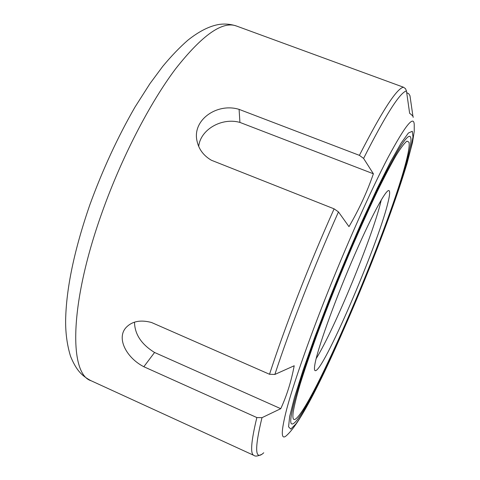 <?xml version="1.0" encoding="UTF-8"?>
<svg xmlns="http://www.w3.org/2000/svg" width="480" height="480" viewBox="0 0 480 480"><rect width="100%" height="100%" fill="white"/><g stroke="black" fill="none" stroke-linecap="round" stroke-linejoin="round"><path stroke-width="0.72" d="M413.16 117.366C413.472 116.616 412.302 115.266 409.638 113.304L406.458 90.924C399.918 92.466 385.626 114.96 363.594 158.418L373.38 173.79C367.248 191.658 359.118 209.274 348.984 226.644L338.46 211.908C326.286 239.202 314.55 267.282 303.252 296.142C292.032 324.912 282.57 351.018 274.86 374.448L294.204 365.76C291.252 381.402 286.764 395.706 280.752 408.684L261.984 417.678C254.358 449.292 254.946 460.992 263.748 452.772M369.12 268.104C394.998 203.574 416.058 139.332 409.902 136.374C406.662 135.258 397.422 149.79 382.176 179.976C367.158 210.18 347.37 255.204 330.222 298.584C301.068 372.132 286.158 424.164 291.984 423.954C299.928 425.754 339.21 343.392 369.12 268.104M274.86 374.448L269.526 374.268L151.536 322.5C140.652 319.596 132.216 321.216 126.234 327.36C116.01 338.076 126.48 357.87 143.838 366.732L256.848 417.558L261.984 417.678M363.594 158.418L359.4 155.346L239.094 109.374C217.242 102.6 192.204 119.754 196.98 140.85C198.72 149.16 203.514 155.628 211.374 160.242L334.11 208.848L338.46 211.908M90.648 380.544C82.2 375.816 76.674 371.13 70.554 356.34C67.158 345.264 65.514 333.318 65.628 320.496C66.18 288.606 74.238 250.086 89.802 204.93C102.636 169.74 117.696 137.13 134.988 107.094L149.958 83.622L162.774 66.342C171.246 56.136 179.592 47.442 187.812 40.248C199.29 31.116 209.916 25.818 219.696 24.348C225.438 23.664 231.024 24.222 236.454 26.016L403.458 87.21L405.474 88.65L406.458 90.924M412.956 116.388L409.962 95.688L408.714 93.72L406.698 92.634M239.094 109.374L239.922 122.412C221.772 117.264 200.412 129.516 198.696 146.424M373.38 173.79L239.922 122.412M134.502 322.164C134.718 334.242 141.408 344.346 154.566 352.482L280.752 408.684M143.838 366.732L154.566 352.482M293.142 412.494C292.446 418.296 293.208 420.51 295.428 419.136C312.948 406.878 386.802 233.838 405.072 165.522C408.426 153.294 409.734 145.5 408.996 142.158L406.95 141.132C404.532 142.932 400.962 147.636 396.24 155.25C390.876 164.574 384.552 176.634 377.274 191.43C369.552 207.624 361.398 225.57 352.806 245.262C339.564 276.252 327.504 306.39 316.638 335.682C310.032 353.964 304.548 370.056 300.198 383.964C296.574 396.318 294.222 405.828 293.142 412.494M316.14 358.656C334.386 329.388 372.39 237.108 380.892 201.516L381.294 199.842M387.576 204.126C389.736 195.804 390.204 191.292 388.968 190.596C386.052 188.826 370.266 218.178 351.786 261.432C333.3 304.632 317.172 350.178 314.868 364.548C314.238 368.316 314.328 370.35 315.144 370.644C322.476 373.614 376.806 247.548 387.576 204.126M236.454 26.016C222.492 20.754 202.182 35.064 175.518 68.928C149.724 103.236 121.434 157.848 102.036 212.508C69.012 304.644 69.06 374.298 91.182 380.784L253.794 455.352M369.714 267.576C385.776 227.328 398.226 192.594 407.058 163.368L412.518 142.356L414.24 131.31L414.24 124.794C413.916 114.636 405.168 125.562 388.002 157.572C370.908 190.218 346.104 245.724 324.9 299.484C307.104 344.622 293.16 385.014 286.734 409.014C280.734 432.462 280.824 441.162 286.998 435.114C306.132 417.36 339.402 341.82 369.684 267.648M329.256 299.346L314.76 337.248L302.916 370.716L294.45 397.542L289.68 416.4L288.564 426.828L290.796 429.09L295.902 423.918C311.46 402.414 343.374 333.402 369.624 267.708C381 239.058 390.816 212.598 399.066 188.34C404.058 173.142 407.946 160.098 410.736 149.202L412.974 136.998L412.296 131.25L408.39 133.026L401.118 143.112L390.576 161.766L377.19 188.508L361.746 221.958C350.748 246.942 339.918 272.736 329.256 299.346M261.486 454.458C257.748 456.21 255.258 456.54 254.01 455.454C250.092 454.26 251.04 441.63 256.848 417.558M269.526 374.268C277.266 350.448 286.836 323.88 298.242 294.57C309.726 265.176 321.678 236.598 334.11 208.848M359.4 155.346C381.996 111.168 396.678 88.458 403.458 87.21"/></g></svg>

